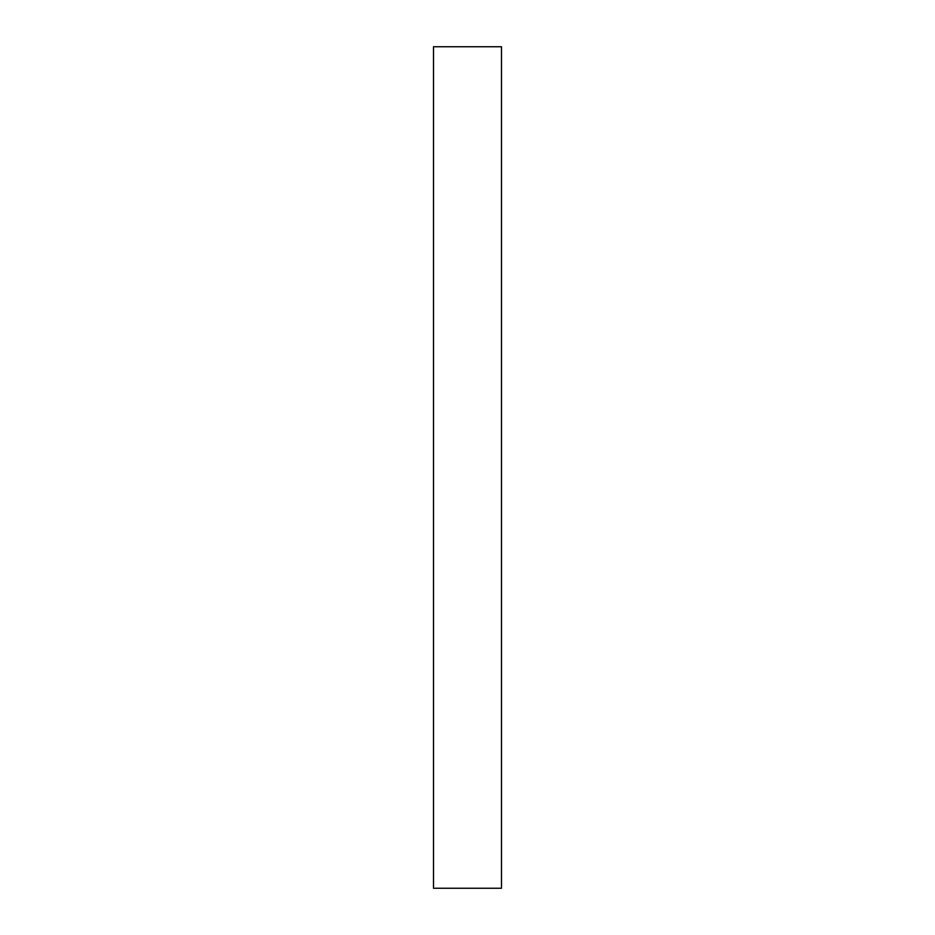 <?xml version="1.0" encoding="UTF-8"?>
<svg xmlns="http://www.w3.org/2000/svg" width="935" height="935" viewBox="0 0 935 935"><rect width="100%" height="100%" fill="white"/><g stroke="black" fill="none" stroke-linecap="round" stroke-linejoin="round"><path stroke-width="1.4" d="M501.487 888.25L433.513 888.25L501.487 888.25L501.487 46.75L433.513 46.75L501.487 46.75L501.487 888.25M433.513 46.75L433.513 888.25L433.513 46.75"/></g></svg>
